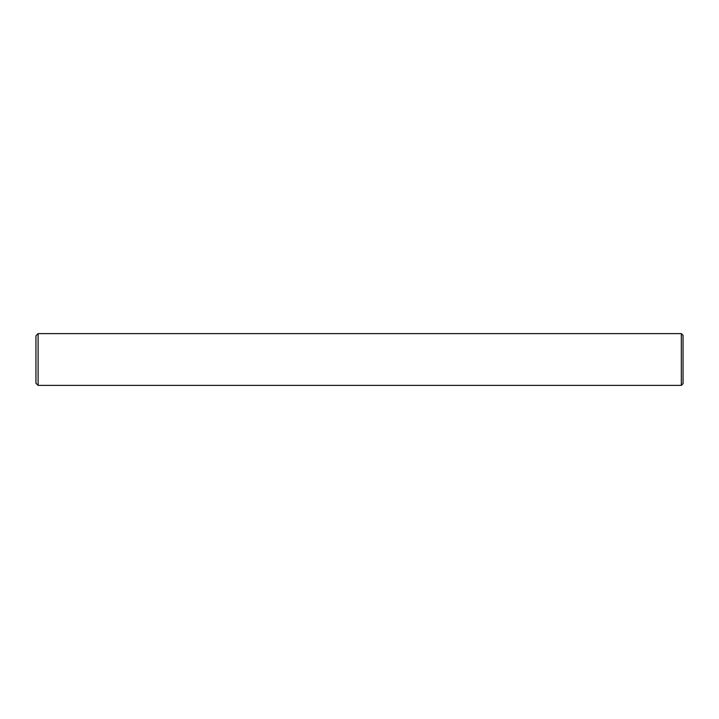 <?xml version="1.0" encoding="UTF-8"?>
<svg xmlns="http://www.w3.org/2000/svg" width="719" height="719" viewBox="0 0 719 719"><rect width="100%" height="100%" fill="white"/><g stroke="black" fill="none" stroke-linecap="round" stroke-linejoin="round"><path stroke-width="1.08" d="M681.324 333.616L681.324 385.384L683.05 383.658L683.05 335.342L681.324 333.616L38.107 333.616L38.107 385.384L35.95 383.227L35.95 335.773L38.107 333.616M681.324 385.384L38.107 385.384"/></g></svg>
